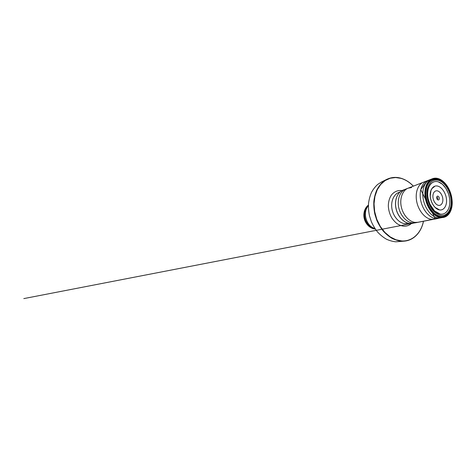 <?xml version="1.0" encoding="UTF-8"?>
<svg xmlns="http://www.w3.org/2000/svg" width="476" height="476" viewBox="0 0 476 476"><rect width="100%" height="100%" fill="white"/><g stroke="black" fill="none" stroke-linecap="round" stroke-linejoin="round"><path stroke-width="0.71" d="M400.941 178.256C396.091 176.84 391.391 177.203 386.845 179.333L381.472 181.981L377.593 184.504C375.219 186.681 373.178 189.323 371.488 192.441C370.03 195.797 369.049 199.444 368.531 203.401C368.317 207.459 368.62 211.558 369.441 215.705L371.357 221.715C373.083 225.553 375.195 229.033 377.694 232.157C380.372 235.013 383.251 237.34 386.333 239.136C389.469 240.606 392.611 241.493 395.752 241.802L404.618 241.112C413.388 240.231 420.147 233.192 422.73 224.059M427.811 187.657C425.205 195.13 428.721 207.346 434.897 212.29M437.617 190.912C434.975 190.12 432.702 192.828 432.91 196.79C433.071 200.735 435.707 204.787 438.384 205.329C441.068 205.929 443.108 203.05 442.864 199.283C442.662 195.523 440.258 191.644 437.617 190.912M436.665 197.73C436.784 198.837 437.224 199.581 437.979 199.95C438.842 200.128 439.288 199.611 439.318 198.391C439.283 196.772 437.688 195.446 436.98 196.469L436.665 197.73M437.385 199.533L437.837 198.551C437.694 197.629 437.313 197.165 436.7 197.147M368.394 205.894C362.165 212.117 366.288 226.457 374.874 228.415M411.567 187.562L408.116 188.187C402.767 190.204 399.548 198.081 401.208 206.417C402.821 214.759 409.009 221.691 414.983 222.387L417.934 222.31M415.334 222.804L412.323 222.899C406.367 222.227 400.221 215.396 398.644 207.167C397.026 198.944 400.268 191.156 405.612 189.156L423.438 182.219C418.041 184.224 414.888 192.649 416.738 201.729C418.547 210.809 425.003 218.436 431.072 219.269L434.076 219.222L438.2 218.407L435.171 218.442C429.102 217.58 422.593 209.779 420.736 200.515C418.838 191.257 421.968 182.707 427.359 180.725L423.438 182.219M405.647 189.145L402.993 190.156C397.638 192.137 394.366 199.825 395.949 207.947C397.484 216.074 403.594 222.81 409.544 223.464L415.28 222.816M439.503 218.038L437.492 218.538L439.497 218.038M429.78 180.19L428.656 180.345M440.847 216.991C447.642 218.103 452.444 210.922 452.14 201.86C451.908 192.81 446.851 183.01 440.407 179.642L438.741 178.928L440.407 179.642C446.857 183.01 451.908 192.81 452.14 201.86C452.444 210.922 447.642 218.103 440.847 216.991L440.812 217.181C438.777 216.693 436.754 215.682 434.749 214.152C432.803 212.338 431.054 210.124 429.495 207.506C427.317 203.246 426.068 198.748 425.746 194.006C425.74 190.983 426.109 188.21 426.847 185.7C427.787 183.397 429.013 181.54 430.512 180.124C432.137 178.994 433.898 178.375 435.796 178.262L438.688 178.78C442.353 180.13 445.482 183.01 448.089 187.419L448.089 187.419C450.605 191.858 451.974 196.624 452.2 201.717L452.2 201.717C452.646 210.939 447.737 218.43 440.812 217.181M438.414 181.897C444.221 183.784 449.279 192.215 449.802 200.366C450.397 208.524 446.185 215.152 440.169 214.075C444.893 214.908 448.684 211.017 449.606 205.132C450.022 201.55 449.939 198.528 448.398 193.559L445.869 188.306L442.406 184.236L438.414 181.897C432.607 179.88 427.252 185.634 427.656 194.749C427.966 203.847 434.171 213.147 440.169 214.075L434.475 210.91L429.858 204.103L428.204 198.998C427.436 195.077 427.502 191.519 428.394 188.312C430.036 182.945 434.189 180.517 438.414 181.897M413.37 186.14C409.735 182.284 405.617 179.654 401.012 178.25C396.139 176.828 391.421 177.191 386.845 179.333L382.924 181.897C380.526 184.117 378.479 186.83 376.778 190.037C375.314 193.482 374.338 197.248 373.838 201.336C373.636 205.531 373.969 209.779 374.832 214.081L376.813 220.317C378.593 224.297 380.758 227.909 383.317 231.152C386.054 234.121 388.987 236.536 392.123 238.411C395.312 239.94 398.495 240.862 401.679 241.189L404.618 241.112C414.34 240.136 421.486 231.681 423.473 221.251M411.252 184.153C408.14 181.374 404.743 179.416 401.06 178.292M413.323 186.158C409.711 182.35 405.635 179.755 401.089 178.375L395.645 177.536L390.243 178.232L385.179 180.535L380.74 184.426L377.242 189.775L374.939 196.35L374.047 203.776L374.672 211.6L376.79 219.305L380.264 226.374L384.846 232.359L390.213 236.905L395.996 239.797L401.839 240.957C412.775 241.552 421.26 232.663 423.42 221.257M401.982 190.614C397.93 190.025 393.961 191.661 391.266 195.291C389.38 198.183 388.339 201.937 388.321 206.06C388.553 210.321 389.731 214.301 391.855 217.99C393.384 220.251 395.134 222.149 397.091 223.678C399.12 224.958 401.191 225.779 403.297 226.142C406.427 226.421 409.14 225.547 411.448 223.512M399.977 192.012L398.828 192.459C393.7 194.357 390.546 201.598 392.01 209.202C393.432 216.812 399.209 223.119 404.897 223.726L409.003 223.387M436.718 215.586L440.026 216.758L442.989 216.735C446.547 215.872 448.999 213.212 450.332 208.762M442.763 182.445C441.312 181.148 439.794 180.214 438.212 179.642M447.071 187.693C444.602 183.641 441.657 180.999 438.247 179.767C435.451 178.958 432.726 179.387 430.435 181.088C429.001 182.445 427.841 184.224 426.948 186.419C426.24 188.817 425.889 191.453 425.901 194.327C426.204 198.843 427.394 203.121 429.459 207.173C430.947 209.666 432.613 211.772 434.469 213.504C436.379 214.968 438.307 215.931 440.252 216.407C446.774 217.603 451.48 210.695 451.194 202.026M438.003 179.571C436.016 178.916 434.118 178.922 432.303 179.595C430.411 180.327 428.84 181.761 427.603 183.903M368.4 205.662C365.151 208.547 363.795 214.004 365.235 218.996C366.669 223.988 370.715 227.891 375.005 228.611M368.406 205.418C364.943 208.256 363.438 213.908 364.931 219.085C366.413 224.261 370.697 228.242 375.136 228.813M364.515 212.582C363.783 217.205 364.955 221.28 368.031 224.809M436.944 218.097L436.129 218.543M433.642 179.214L431.803 179.25M430.929 179.41L429.882 179.738C424.509 181.743 421.421 190.394 423.36 199.759C425.258 209.131 431.797 217.032 437.872 217.925L442.989 217.502L440.074 217.508C434.011 216.598 427.448 208.637 425.508 199.182C423.527 189.728 426.555 180.993 431.899 178.94L432.065 178.875M444.322 216.348L443.204 217.068M441.924 217.621L23.8 298.601L437.236 218.532L435.165 218.442L420.73 189.615L427.258 180.761L431.875 178.952M434.201 178.393L437.974 178.881C443.989 180.934 449.374 188.722 451.028 197.165C452.7 205.608 450.445 214.033 445.233 216.747M443.168 217.467L440.348 217.455C434.261 216.544 427.668 208.5 425.752 198.992C423.789 189.484 426.889 180.755 432.279 178.792L431.899 178.94M448.321 214.42C451.956 210.077 452.795 202.02 450.683 194.553C448.565 187.086 443.614 180.63 438.229 178.78L435.439 178.262M448.422 214.503C447.083 216.033 445.488 216.991 443.638 217.383L440.556 217.419C434.463 216.503 427.859 208.428 425.949 198.897C423.991 189.371 427.109 180.642 432.511 178.696C434.398 178.012 436.367 178.012 438.432 178.702L438.705 178.803M442.448 180.934C450.1 186.723 454.277 201.235 450.867 210.208M438.818 180.41C436.093 179.642 433.618 180.071 431.387 181.695C430.03 182.998 428.93 184.694 428.085 186.788C427.418 189.073 427.091 191.59 427.103 194.327C427.4 198.623 428.531 202.699 430.494 206.56C431.905 208.934 433.487 210.945 435.248 212.599C437.069 213.998 438.902 214.926 440.752 215.39C447.279 216.509 451.789 209.279 451.135 200.45C450.558 191.632 445.108 182.504 438.818 180.41M438.021 186.175C433.713 184.777 429.87 189.121 430.185 195.737C430.435 202.342 434.885 209.107 439.3 209.892C443.727 210.773 446.952 205.959 446.53 199.86C446.167 193.768 442.335 187.479 438.021 186.175M430.173 180.41L432.303 179.595C434.171 178.905 436.111 178.899 438.134 179.571C444.352 181.683 449.766 190.049 450.98 198.718C452.224 207.375 449.041 215.485 442.989 216.735L441.323 217.062M375.326 229.087L375.201 229.075C370.459 228.67 365.907 224.547 364.396 219.162C362.867 213.784 364.586 207.893 368.418 205.085M415.298 222.816L434.076 219.222M443.394 217.425L445.703 216.669C447.083 215.949 448.267 214.902 449.261 213.528C450.237 212.034 450.903 210.838 451.676 207.828L452.2 201.717C451.974 196.624 450.605 191.858 448.089 187.419L445.697 183.962L442.912 181.172C441.466 180.005 440.026 179.178 438.592 178.702C436.498 177.988 434.469 177.988 432.511 178.696L432.279 178.792M434.469 186.628L432.083 188.448L430.964 190.531L430.25 196.005C430.572 200.372 432.541 204.864 435.254 207.506L439.068 209.63M402.993 190.156C397.579 192.167 394.301 199.89 395.877 207.97C397.406 216.05 403.487 222.792 409.503 223.464L412.543 223.363"/></g></svg>
